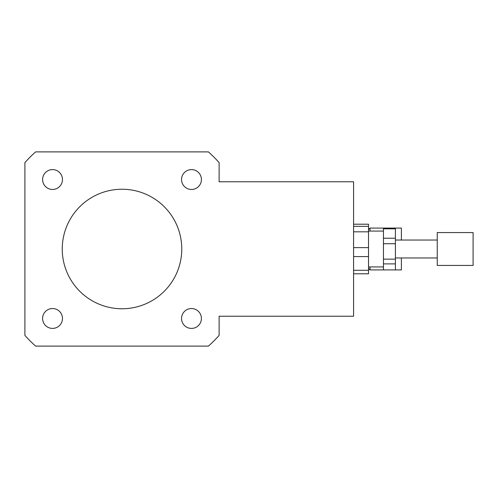 <?xml version="1.0" encoding="UTF-8"?>
<svg xmlns="http://www.w3.org/2000/svg" width="498" height="498" viewBox="0 0 498 498"><rect width="100%" height="100%" fill="white"/><g stroke="black" fill="none" stroke-linecap="round" stroke-linejoin="round"><path stroke-width="0.75" d="M368.52 268.422L370.014 269.916L395.412 269.916L383.46 269.91L383.46 263.89L395.412 263.89L395.412 269.91L401.388 269.916L401.388 257.964M401.388 240.036L401.388 228.084L370.014 228.084L370.014 231.072M370.014 269.916L370.014 266.928M52.539 189.458A9.929 9.929 0 0 1 43.936 174.561A9.929 9.929 0 0 1 61.142 174.561A9.929 9.929 0 0 1 52.539 189.458M181.552 179.529A9.929 9.929 0 0 1 196.449 170.926A9.929 9.929 0 0 1 196.449 188.132A9.929 9.929 0 0 1 181.552 179.529M191.481 308.542A9.929 9.929 0 0 1 200.084 323.439A9.929 9.929 0 0 1 182.878 323.439A9.929 9.929 0 0 1 191.481 308.542M62.468 318.471A9.929 9.929 0 0 1 47.571 327.074A9.929 9.929 0 0 1 47.571 309.868A9.929 9.929 0 0 1 62.468 318.471M219.12 181.77L353.58 181.77L353.58 247.637L353.58 231.813L368.52 231.813L368.52 247.637L353.58 247.637L353.58 256.601L368.52 256.601L368.52 270.283L353.58 270.283L353.58 256.601L353.58 316.23L219.12 316.23L219.12 335.397A129.978 129.978 0 0 1 208.407 346.11L35.613 346.11A129.978 129.978 0 0 1 24.9 335.397L24.9 162.603A129.978 129.978 0 0 1 35.613 151.89L208.407 151.89A129.978 129.978 0 0 1 219.12 162.603L219.12 181.77M62.25 249A59.76 59.76 0 0 1 151.89 197.245A59.76 59.76 0 0 1 151.89 300.755A59.76 59.76 0 0 1 62.25 249M383.46 259.128L383.46 243.721L395.412 243.721L395.412 259.128L383.46 259.128L383.46 263.89M383.46 238.212L383.46 228.831L395.412 228.831L395.412 238.212L383.46 238.212L383.46 243.721M383.46 228.831L383.46 228.084L395.412 228.084L395.412 228.831M395.412 243.721L395.412 238.212M395.412 263.89L395.412 259.128M353.58 224.212L368.52 224.212L368.52 226.353L353.58 226.353M353.58 273.788L368.52 273.788L368.52 270.283M368.52 231.813L368.52 226.353M368.52 256.601L368.52 247.637M473.1 265.303L473.1 232.566L437.244 232.566L437.244 265.303M368.52 229.578L370.014 228.084M473.1 265.434L437.244 265.434M437.244 240.036L395.412 240.036M437.244 257.964L395.412 257.964M383.46 231.072L368.52 231.072M383.46 266.928L368.52 266.928"/></g></svg>
